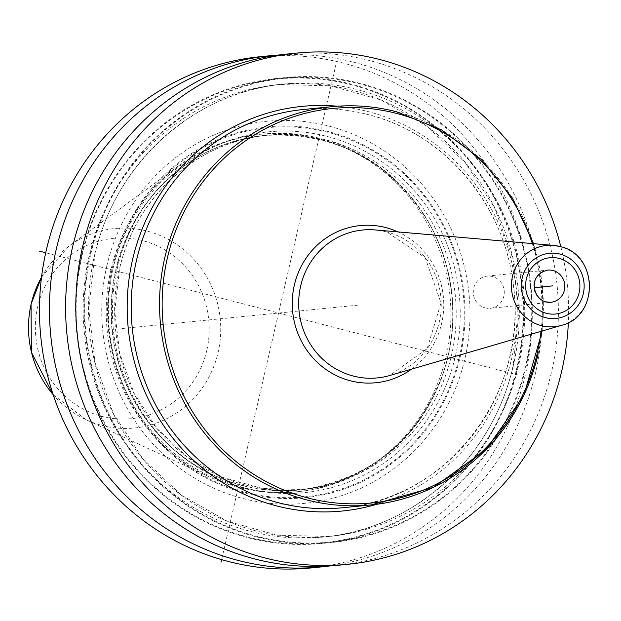<?xml version="1.0" encoding="UTF-8"?>
<svg xmlns="http://www.w3.org/2000/svg" width="621" height="621" viewBox="0 0 621 621"><rect width="100%" height="100%" fill="white"/><g stroke="black" fill="none" stroke-linecap="round" stroke-linejoin="round"><path stroke-width="0.47" stroke-dasharray="3.1 2.33" d="M311.199 567.928A256.877 246.296 84.3 0 0 525.467 374.308A256.877 246.296 -95.7 0 0 260.548 56.674M329.231 565.995A256.877 246.296 84.3 0 0 535.442 373.322A256.877 246.296 84.3 0 0 278.619 55.028M337.327 565.335A256.877 246.296 84.3 0 0 551.595 371.715A256.877 246.296 84.3 0 0 286.685 54.089M81.747 254.54A233.612 223.995 84.3 0 0 247.321 537.545A233.612 223.995 84.3 0 0 517.534 367.329A233.612 223.995 -95.7 0 0 351.96 84.324A233.612 223.995 -95.7 0 0 81.747 254.54M560.833 246.77A256.877 246.296 -95.7 0 1 568.347 322.61M106.828 265.959A191.967 184.057 -95.7 0 1 328.866 126.086A191.967 184.057 -95.7 0 1 464.919 358.635A191.967 184.057 -95.7 0 1 242.881 498.508A191.967 184.057 -95.7 0 1 106.828 265.959M262.675 134.043A179.671 172.273 -95.7 0 0 112.805 269.475A179.671 172.273 84.3 0 0 298.103 491.638A179.671 172.273 84.3 0 0 443.014 373.702A179.671 172.273 84.3 0 0 447.974 356.213A179.671 172.273 -95.7 0 0 427.916 221.262A179.671 172.273 -95.7 0 0 262.675 134.043L260.851 134.229A179.671 172.273 -95.7 0 1 446.15 356.392A179.671 172.273 -95.7 0 1 296.271 491.816A179.671 172.273 -95.7 0 1 209.549 476.998A179.671 172.273 -95.7 0 1 110.98 269.654A179.671 172.273 -95.7 0 1 178.716 165.776A179.671 172.273 -95.7 0 1 260.851 134.229M90.309 253.694A233.612 223.995 -95.7 0 1 360.529 83.478A233.612 223.995 -95.7 0 1 526.103 366.475A233.612 223.995 84.3 0 1 255.891 536.699A233.612 223.995 84.3 0 1 90.309 253.694M485.148 307.884A16.169 15.502 84.3 0 0 490.365 308.288A16.169 15.502 84.3 0 0 504.244 293.407A16.169 15.502 84.3 0 0 492.391 276.516A16.169 15.502 -95.7 0 0 487.175 276.112A16.169 15.502 -95.7 0 0 473.295 290.993A16.169 15.502 -95.7 0 0 485.148 307.884M221.627 559.63L336.093 63.839M122.283 328.509L359.675 304.989M518.155 375.03L45.721 252.763M112.494 267.278A186.339 178.669 -95.7 0 1 328.028 131.505A186.339 178.669 -95.7 0 1 460.107 357.238A186.339 178.669 84.3 0 1 244.573 493.012A186.339 178.669 84.3 0 1 112.494 267.278M113.309 267.472A185.5 177.862 84.3 0 0 244.79 492.197A185.5 177.862 84.3 0 0 459.354 357.036A185.5 177.862 -95.7 0 0 327.872 132.312A185.5 177.862 -95.7 0 0 113.309 267.472M117.237 268.489A181.285 173.826 -95.7 0 1 326.933 136.403A181.285 173.826 -95.7 0 1 455.426 356.012A181.285 173.826 84.3 0 1 245.73 488.106A181.285 173.826 84.3 0 1 117.237 268.489M427.916 221.262L428.265 221.868A178.165 170.829 -95.7 0 0 255.79 136.473A178.165 170.829 -95.7 0 0 115.801 269.677A178.165 170.829 84.3 0 0 233.675 483.099A178.165 170.829 84.3 0 0 443.247 373.035C417.219 441.026 369.402 479.963 299.772 489.853A178.056 170.721 84.3 0 1 116.143 269.685A178.056 170.721 -95.7 0 1 264.662 135.471L267.868 135.161C197.517 141.083 135.029 197.525 119.48 269.312L114.753 311.377L119.713 353.496L134.082 393.287L157.028 428.474L187.255 457.072L223.04 477.464L262.357 488.486L302.97 489.534A178.056 170.721 84.3 0 1 119.341 269.367A178.056 170.721 -95.7 0 1 267.868 135.161A178.056 170.721 -95.7 0 1 451.49 355.328A178.056 170.721 84.3 0 1 302.97 489.534L299.772 489.853A178.056 170.721 84.3 0 0 448.292 355.639A178.056 170.721 -95.7 0 0 264.662 135.471C334.882 131.505 389.414 160.303 428.265 221.868A178.165 170.829 -95.7 0 1 448.16 355.693A178.165 170.829 84.3 0 1 443.247 373.035L443.014 373.702M41.514 277.23A100.214 96.084 -95.7 0 1 68.931 246.149A100.214 96.084 -95.7 0 1 178.444 245.737A100.214 96.084 -95.7 0 1 218.095 352.464A100.214 96.084 -95.7 0 1 86.133 419.734A100.214 96.084 -95.7 0 1 53.142 394.638M206.801 350.376A90.612 86.886 -95.7 0 1 101.984 416.404A90.612 86.886 -95.7 0 1 37.757 306.634A90.612 86.886 -95.7 0 1 142.574 240.606A90.612 86.886 -95.7 0 1 206.801 350.376M90.86 253.834A233.03 223.428 -95.7 0 1 360.397 84.045A233.03 223.428 -95.7 0 1 525.56 366.336A233.03 223.428 84.3 0 1 256.023 536.133A233.03 223.428 84.3 0 1 90.86 253.834M94.539 255.363A227.371 218.002 -95.7 0 1 284.193 83.982A227.371 218.002 -95.7 0 1 518.682 365.132A227.371 218.002 84.3 0 1 329.021 536.505L323.657 537.041A227.371 218.002 84.3 0 0 513.311 365.66A227.371 218.002 -95.7 0 0 278.829 84.518A227.371 218.002 -95.7 0 0 89.168 255.891A227.371 218.002 84.3 0 0 323.657 537.041C413.431 529.48 493.206 457.429 513.078 365.753L519.109 312.029L512.775 258.235L494.432 207.422L465.129 162.477L426.542 125.962L380.852 99.927L330.675 85.853L278.829 84.518L284.193 83.982C194.412 91.543 114.637 163.595 94.772 255.27L88.741 308.994L95.075 362.788L113.418 413.602L142.721 458.546L181.309 495.061L226.999 521.089L277.176 535.17L329.021 536.505A227.371 218.002 84.3 0 1 94.539 255.363M82.29 254.688A233.03 223.428 -95.7 0 1 351.828 84.891A233.03 223.428 -95.7 0 1 516.99 367.19A233.03 223.428 84.3 0 1 247.453 536.979A233.03 223.428 84.3 0 1 82.29 254.688M376.846 504.26A203.315 194.947 84.3 0 0 517.177 305.47A203.315 194.947 84.3 0 0 367.733 111.477A203.315 194.947 -95.7 0 0 337.413 106.222M342.839 507.722A200.086 191.842 84.3 0 0 514.623 323.518A200.086 191.842 84.3 0 0 367.927 114.52A200.086 191.842 -95.7 0 0 303.39 109.498C325.117 107.379 346.596 109.048 367.842 114.52C445.288 133.36 506.806 207.072 513.893 289.65C527.089 395.864 445.024 500.379 342.839 507.722M538.081 354.102A200.086 191.842 84.3 0 0 396.268 111.718M541.023 331.335A198.215 190.057 84.3 0 0 532.329 243.572M411.537 369.146A78.968 75.723 84.3 0 0 443.355 296.698A78.968 75.723 84.3 0 0 397.937 231.905M375.294 229.941A74.318 71.252 -95.7 0 1 386.604 231.881A74.318 71.252 84.3 0 1 441.22 302.908A74.318 71.252 84.3 0 1 389.716 375.511L427.201 348.552L441.003 302.939L425.199 257.731L386.503 231.866L375.294 229.941M561.431 325.381A40.823 39.139 84.3 0 0 589.725 285.489A40.823 39.139 84.3 0 0 559.723 246.475M546.286 302.023A16.169 15.502 84.3 0 1 545.696 301.884A16.169 15.502 -95.7 0 1 533.843 285A16.169 15.502 -95.7 0 1 547.722 270.112L487.175 276.112M298.103 491.638L296.271 491.816M53.173 394.731L86.133 419.734L209.549 476.998M41.522 277.121L68.931 246.149L178.716 165.776M542.18 331.001L542.506 286.879L533.532 243.68M550.912 302.295L490.365 308.288"/><path stroke-width="0.93" d="M278.619 55.028A256.877 246.296 84.3 0 0 270.523 55.688L260.548 56.674A256.877 246.296 -95.7 0 0 46.28 250.294A256.877 246.296 84.3 0 0 311.199 567.928L321.166 566.934A256.877 246.296 84.3 0 0 329.231 565.995M270.523 55.688A256.877 246.296 84.3 0 0 56.255 249.308A256.877 246.296 84.3 0 0 321.166 566.934M347.527 564.326L337.327 565.335A256.877 246.296 84.3 0 1 72.409 247.701A256.877 246.296 84.3 0 1 286.685 54.089L296.885 53.072A256.877 246.296 -95.7 0 0 82.609 246.692A256.877 246.296 84.3 0 0 347.527 564.326A256.877 246.296 84.3 0 0 561.795 370.706A256.877 246.296 -95.7 0 0 568.347 322.61M296.885 53.072A256.877 246.296 -95.7 0 1 560.833 246.77M221.037 562.215L221.627 559.63M534.386 287.678L552.744 285.862L534.386 287.678M45.721 252.763L38.968 251.016M53.142 394.638A100.214 96.084 -95.7 0 1 31.151 304.08A100.214 96.084 -95.7 0 1 41.514 277.23M337.413 106.222A203.315 194.947 -95.7 0 0 129.572 275.297A203.315 194.947 -95.7 0 0 276.671 505.921A203.315 194.947 84.3 0 0 376.846 504.26M396.268 111.718A200.086 191.842 84.3 0 0 331.738 106.696L303.39 109.498A200.086 191.842 -95.7 0 0 131.613 293.702A200.086 191.842 -95.7 0 0 278.309 502.7A200.086 191.842 84.3 0 0 342.839 507.722L371.187 504.912A200.086 191.842 84.3 0 0 538.081 354.102M533.532 243.68L512.465 198.122L481.174 159.403L441.632 129.975L396.353 111.726C375.061 106.238 353.52 104.561 331.738 106.696A200.086 191.842 84.3 0 0 164.837 257.505A200.086 191.842 84.3 0 0 306.65 499.889A200.086 191.842 84.3 0 0 371.187 504.912L433.334 487.407L486.243 449.425L523.938 395.251L542.18 331.001M541.023 331.335A198.215 190.057 84.3 0 1 307.9 497.995A198.215 190.057 -95.7 0 1 167.406 257.87A198.215 190.057 -95.7 0 1 396.679 113.441A198.215 190.057 84.3 0 1 532.329 243.572M397.937 231.905A78.968 75.723 84.3 0 0 385.695 227.558A78.968 75.723 -95.7 0 0 294.346 285.101A78.968 75.723 -95.7 0 0 350.322 380.766A78.968 75.723 84.3 0 0 411.537 369.146M561.431 325.381C599.552 316.563 598.233 254.121 559.824 246.498L553.513 245.411A40.823 39.139 -95.7 0 0 511.89 279.434A40.823 39.139 -95.7 0 0 541.442 325.676A40.823 39.139 84.3 0 0 561.431 325.381L389.716 375.511A74.318 71.252 84.3 0 1 353.318 376.054A74.318 71.252 -95.7 0 1 299.532 291.878A74.318 71.252 -95.7 0 1 375.294 229.941L553.513 245.411A40.823 39.139 -95.7 0 1 559.723 246.475M560.08 254.098A32.75 31.399 84.3 0 0 522.199 277.96A32.75 31.399 84.3 0 0 545.409 317.634A32.75 31.399 84.3 0 0 583.29 293.764A32.75 31.399 84.3 0 0 560.08 254.098M546.41 313.31A28.294 27.13 -95.7 0 1 526.352 279.031A28.294 27.13 -95.7 0 1 559.079 258.414A28.294 27.13 -95.7 0 1 579.137 292.693A28.294 27.13 -95.7 0 1 546.41 313.31M547.722 270.112A16.169 15.502 -95.7 0 1 552.938 270.515A16.169 15.502 84.3 0 1 564.792 287.407A16.169 15.502 84.3 0 1 550.912 302.295L546.022 301.907C533.455 299.392 526.771 275.196 547.722 270.112M546.286 302.023A16.169 15.502 84.3 0 0 550.912 302.295M53.173 394.731L31.368 352.192L31.05 304.181L41.522 277.121"/></g></svg>
